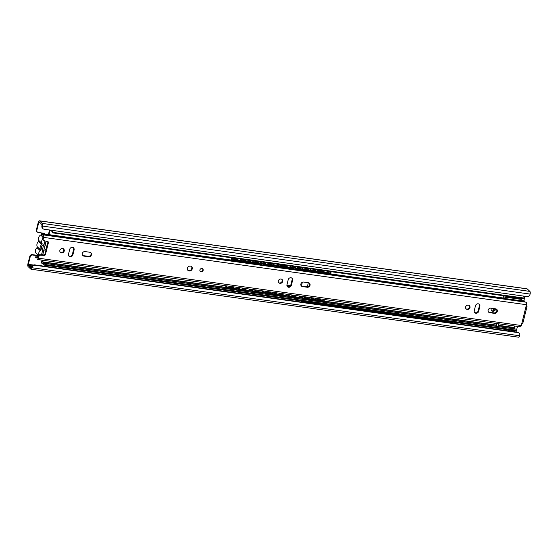 <?xml version="1.0" encoding="UTF-8"?>
<svg xmlns="http://www.w3.org/2000/svg" width="558" height="558" viewBox="0 0 558 558"><rect width="100%" height="100%" fill="white"/><g stroke="black" fill="none" stroke-linecap="round" stroke-linejoin="round"><path stroke-width="0.84" d="M516.08 331.996L517.475 326.416M523.843 300.874L524.987 296.284M42.352 226.381A2.671 2.378 132.9 0 0 44.166 229.233L526.961 296.556A2.671 2.378 132.9 0 0 530.023 294.38L530.1 294.08A2.141 0.837 -82.1 0 0 529.884 291.395L527.184 288.891A2.141 0.837 -82.1 0 0 526.975 288.786L39.311 220.787A2.141 0.837 -82.1 0 0 38.293 222.237L36.41 229.791L36.842 230.189L38.725 222.635L39.13 222.056L40.218 223.033A2.783 1.081 97.9 0 1 40.364 223.033A2.783 1.081 97.9 0 1 40.943 223.702L41.913 224.602L41.927 225.976L42.429 226.081A2.141 0.837 -82.1 0 0 42.213 223.395L39.513 220.891A2.141 0.837 -82.1 0 0 39.311 220.787M518.487 337.109A2.141 0.837 -82.1 0 0 518.689 337.213A2.141 0.837 -82.1 0 0 519.707 335.763L519.784 335.463A2.671 2.378 132.9 0 0 517.97 332.603L35.182 265.28A2.671 2.378 132.9 0 0 32.113 267.456L31.68 267.059A2.671 2.378 -47.1 0 1 34.749 264.883L517.538 332.205A2.671 2.378 -47.1 0 1 518.731 332.756L519.163 333.161M31.68 267.059L31.199 267.945L30.146 266.996A2.783 1.081 97.9 0 1 30.006 267.003A2.783 1.081 97.9 0 1 29.428 266.333L28.416 265.399L28.332 264.325L30.216 256.771L29.783 256.373L27.9 263.92A2.141 0.837 -82.1 0 0 28.116 266.605L30.816 269.109A2.141 0.837 -82.1 0 0 31.025 269.214A2.141 0.837 -82.1 0 0 32.036 267.763L32.113 267.456M36.842 230.189A2.141 1.897 132.9 0 0 37.337 232.03L36.905 231.626A2.141 1.897 -47.1 0 1 36.41 229.791M37.337 232.03A2.141 1.897 132.9 0 0 38.293 232.477L44.145 233.293A1.067 0.949 -47.1 0 1 44.891 234.088M38.453 255.836L32.664 255.027A2.141 1.897 132.9 0 0 30.216 256.771M508.561 330.95L508.54 329.855M493.67 308.56L493.105 310.82M63.479 248.84A2.462 2.183 132.9 0 0 63.738 249.412M44.368 233.356A1.067 0.949 -47.1 0 1 44.438 234.025M38.404 255.438A1.067 0.949 -47.1 0 1 38.09 255.445L38.467 255.794M29.783 256.373A2.141 1.897 -47.1 0 1 32.238 254.629L38.09 255.445M513.939 330.608L514.727 331.808M509.063 329.924L514.399 331.04M509.524 330.357L509.852 331.131M42.387 249.9L43.657 244.816M42.666 254.873L46.077 241.189M42.973 228.682L42.541 228.278A2.671 2.378 -47.1 0 1 41.927 225.976M31.813 266.661L29.428 266.333M31.646 267.205L30.146 266.996M38.753 255.139A4.08 3.627 -47.1 0 1 40.253 250.709A0.6 0.537 132.9 0 0 40.483 249.768A4.541 4.032 -47.1 0 1 41.815 244.425A0.6 0.537 132.9 0 0 42.052 243.483A4.08 3.627 -47.1 0 1 42.617 239.145M42.75 254.873L43.901 250.249A2.978 2.644 132.9 0 0 45.233 244.899L46.154 241.202M44.975 240.93L44.026 244.732A2.978 2.644 132.9 0 0 42.694 250.082L41.515 254.818M42.052 243.483L38.816 240.477A4.08 3.627 -47.1 0 1 41.362 234.716M41.815 244.425L38.579 241.426A0.6 0.537 132.9 0 0 38.816 240.477M40.483 249.768L37.246 246.762A4.541 4.032 -47.1 0 1 38.579 241.426M40.253 250.709L37.009 247.703A0.6 0.537 132.9 0 0 37.246 246.762M38.53 255.55L36.423 253.604A4.08 3.627 -47.1 0 1 37.009 247.703M42.561 260.195L42.22 262.134A4.066 1.583 97.9 0 1 42.673 262.044A4.066 1.583 97.9 0 1 43.538 263.09A2.783 1.081 -82.1 0 0 44.131 263.801A2.783 1.081 -82.1 0 0 44.807 263.397L44.947 264.485A4.066 1.583 97.9 0 1 43.956 265.071A4.066 1.583 97.9 0 1 43.092 264.032A2.783 1.081 -82.1 0 0 42.499 263.32A2.783 1.081 -82.1 0 0 42.206 263.376A1.562 0.607 97.9 0 1 42.045 263.404A1.562 0.607 97.9 0 1 41.731 261.367L42.045 260.126M48.413 234.576L49.557 229.987M52.522 230.398A4.066 1.583 97.9 0 1 52.954 232.365L52.431 232.839A2.783 1.081 -82.1 0 0 51.678 231.11A2.783 1.081 -82.1 0 0 51.51 231.117A4.066 1.583 97.9 0 1 51.266 231.131A4.066 1.583 97.9 0 1 50.408 230.105M50.074 230.063L48.93 234.646M44.807 263.397L515.899 329.087L516.031 330.176A4.066 1.583 97.9 0 1 515.041 330.761L43.956 265.071M44.947 264.485L516.031 330.176M514.316 328.118A4.066 1.583 97.9 0 1 514.629 328.781A2.783 1.081 -82.1 0 0 514.678 328.92M491.326 308.232A2.406 2.141 132.9 0 0 493.942 311.106A2.406 2.141 132.9 0 0 495.63 308.832M288.284 279.46L286.931 284.887M286.903 285.396L290.32 285.87M68.536 254.043A1.067 0.949 -47.1 0 0 68.578 253.911L69.806 248.994M491.528 310.52A2.406 2.141 132.9 0 0 495.155 308.769M286.91 285.054L290.544 285.563M523.606 296.089A4.066 1.583 97.9 0 1 524.046 298.056L523.516 298.53L52.431 232.839M52.954 232.365L524.046 298.056M503.016 297.965L503.337 296.675A0.963 0.377 97.9 0 1 503.797 296.019A0.963 0.377 97.9 0 1 504.055 296.779A2.246 0.879 -82.1 0 0 504.369 298.363A1.067 0.418 -82.1 0 0 504.509 298.46L520.314 300.664A1.067 0.418 -82.1 0 0 520.314 300.664A1.067 0.418 -82.1 0 0 520.328 300.664A3.041 1.186 -82.1 0 0 521.465 299.409A1.067 0.418 -82.1 0 0 521.577 299.018A2.246 0.879 -82.1 0 0 521.681 298.272M513.988 328.822A2.246 0.879 -82.1 0 0 514.364 327.944A1.067 0.418 -82.1 0 0 514.455 327.525A3.041 1.186 -82.1 0 0 514.483 326.005M498.182 326.618A2.246 0.879 -82.1 0 0 498.566 325.746A1.067 0.418 -82.1 0 0 498.65 325.328A3.041 1.186 -82.1 0 0 498.678 323.8M495.909 323.445L497.018 326.325M504.509 298.46A1.067 0.418 -82.1 0 0 504.53 298.46A3.041 1.186 -82.1 0 0 505.667 297.205A1.067 0.418 -82.1 0 0 505.778 296.814A2.246 0.879 -82.1 0 0 505.883 296.068M43.391 240.442L42.889 239.975A1.067 0.949 -47.1 0 1 42.638 239.054L43.029 236.39A4.276 1.667 97.9 0 1 42.443 236.55A4.276 1.667 97.9 0 1 41.348 234.625L41.585 233.676A1.067 0.418 97.9 0 1 41.717 233.642A1.067 0.418 97.9 0 1 41.976 234.039A2.783 1.081 -82.1 0 0 42.652 235.071A2.783 1.081 -82.1 0 0 43.029 234.96A1.925 0.753 97.9 0 1 43.294 234.89A1.925 0.753 97.9 0 1 43.67 237.394L43.14 239.521A1.067 0.949 132.9 0 0 43.782 240.651L47.765 241.579A1.067 0.949 -47.1 0 1 48.407 242.709L47.897 242.242A1.067 0.949 132.9 0 0 47.855 241.607M48.407 242.709L45.463 254.518A1.067 0.949 -47.1 0 1 44.319 255.397L40.155 255.187A1.067 0.949 132.9 0 0 39.018 256.073L38.488 258.194A1.925 0.753 97.9 0 1 37.574 259.505A1.925 0.753 97.9 0 1 37.1 258.745A2.783 1.081 -82.1 0 0 36.416 257.65A2.783 1.081 -82.1 0 0 36.068 257.74A1.067 0.418 97.9 0 1 35.935 257.768A1.067 0.418 97.9 0 1 35.677 257.377L35.914 256.429A4.276 1.667 97.9 0 1 36.619 256.171A4.276 1.667 97.9 0 1 37.672 257.852L38.516 255.599A1.067 0.949 -47.1 0 1 39.653 254.72L43.817 254.929A1.067 0.949 132.9 0 0 44.954 254.05L47.897 242.242M43.294 234.89L526.082 302.206A1.925 0.753 97.9 0 1 526.466 304.717L526.006 306.558A1.604 0.391 14 0 0 527.024 306.447A1.604 0.391 14 0 0 526.926 306.258L526.243 305.624M527.024 306.447L522.755 323.563A1.604 0.391 -166 0 1 521.737 323.675L521.277 325.516A1.925 0.753 97.9 0 1 520.363 326.821L37.574 259.505M469.982 307.604A2.406 2.141 132.9 0 0 465.595 306.991A2.406 2.141 132.9 0 0 469.982 307.604M64.247 251.023A2.406 2.141 132.9 0 0 59.852 250.416A2.406 2.141 132.9 0 0 64.247 251.023M203.133 270.393A1.765 1.569 132.9 0 0 199.91 269.946A1.765 1.569 132.9 0 0 203.133 270.393M192.259 268.879A2.671 2.378 132.9 0 0 187.383 268.196A2.671 2.378 132.9 0 0 192.259 268.879M282.718 281.49A2.406 2.141 132.9 0 0 278.33 280.876A2.406 2.141 132.9 0 0 282.718 281.49M478.625 311.413L479.88 306.377A2.406 2.141 132.9 0 0 475.486 305.763L474.237 310.799A2.406 2.141 132.9 0 0 478.625 311.413L478.122 310.946L479.378 305.91A2.406 2.141 132.9 0 0 479.05 304.096M490.789 308.162A2.406 2.141 132.9 0 0 489.659 312.689L494.534 313.373A2.406 2.141 132.9 0 0 495.664 308.839L490.789 308.162M72.882 254.839L74.137 249.803A2.406 2.141 132.9 0 0 69.75 249.189L68.495 254.225A2.406 2.141 132.9 0 0 72.882 254.839L72.38 254.371L73.635 249.335A2.406 2.141 132.9 0 0 73.307 247.522M85.046 251.581A2.406 2.141 132.9 0 0 83.916 256.115L88.792 256.792A2.406 2.141 132.9 0 0 89.922 252.265L85.046 251.581M291.36 285.298L292.615 280.262A2.406 2.141 132.9 0 0 288.221 279.656L286.965 284.685A2.406 2.141 132.9 0 0 291.36 285.298L290.858 284.831L292.106 279.795A2.406 2.141 132.9 0 0 291.785 277.982M303.524 282.048A2.406 2.141 132.9 0 0 302.394 286.575L307.27 287.258A2.406 2.141 132.9 0 0 308.4 282.725L303.524 282.048M524.38 300.992A1.067 0.418 97.9 0 1 524.513 300.964A1.067 0.418 97.9 0 1 524.771 301.362A2.783 1.081 -82.1 0 0 525.022 302.059M465.923 308.804A2.406 2.141 132.9 0 0 469.152 305.324M60.18 252.23A2.406 2.141 132.9 0 0 63.41 248.742M187.767 270.239A2.671 2.378 132.9 0 0 191.366 266.361M278.658 282.69A2.406 2.141 132.9 0 0 281.888 279.209M476.253 312.843L474.558 312.606A2.406 2.141 132.9 0 0 478.122 310.946M488.355 311.929A2.406 2.141 132.9 0 0 489.157 312.222L494.032 312.905A2.406 2.141 132.9 0 0 496.467 309.132M68.822 256.038A2.406 2.141 132.9 0 0 72.38 254.371M82.612 255.355A2.406 2.141 132.9 0 0 83.414 255.648L88.29 256.324A2.406 2.141 132.9 0 0 90.724 252.551M287.293 286.498A2.406 2.141 132.9 0 0 290.858 284.831M301.09 285.822A2.406 2.141 132.9 0 0 301.892 286.108L306.767 286.791A2.406 2.141 132.9 0 0 309.202 283.018M200.176 271.3A1.765 1.569 132.9 0 0 202.547 268.74M244.034 259.693A1.067 0.418 -82.1 0 0 243.965 259.665L248.945 260.363L244.034 259.693L245.715 260.774A2.141 0.349 12 0 0 248.422 261.535L255.445 262.518A2.141 0.349 12 0 0 256.778 262.469A2.141 0.349 12 0 0 256.638 262.295L254.957 261.221A1.067 0.418 -82.1 0 0 254.887 261.193A1.067 0.418 -82.1 0 0 254.811 261.2M238.475 287.516L238.901 288.207A2.141 0.684 16.1 0 0 241.523 289.316L248.54 290.293A2.141 0.684 16.1 0 0 249.928 290.048A2.141 0.684 16.1 0 0 249.824 289.728L249.105 288.995M230.594 259.979A1.339 1.186 -47.1 0 0 231.535 258.731L231.396 258.012L233.132 259.63L231.751 258.933A1.339 1.186 -47.1 0 1 231.075 260.049M243.4 261.458A1.339 1.186 -47.1 0 1 242.981 261.709M243.923 260.46L243.783 259.742L245.52 261.353L244.23 260.356M243.058 260.788A2.141 0.349 12 0 0 244.39 260.739L244.258 261.36A2.141 0.349 -168 0 1 242.925 261.409L243.058 260.788L236.041 259.812A2.141 0.349 12 0 1 233.328 259.045L231.647 257.97A1.067 0.418 -82.1 0 0 231.577 257.942A1.067 0.418 -82.1 0 0 231.396 258.012M244.39 260.739A2.141 0.349 12 0 0 244.251 260.572L242.57 259.491A1.067 0.418 -82.1 0 0 242.5 259.463A1.067 0.418 -82.1 0 0 242.423 259.47M248.84 260.551A2.644 0.432 -168 0 0 248.373 260.942A2.644 0.432 -168 0 0 250.877 261.716L250.584 262.079L252.342 261.918A2.644 0.432 -168 0 0 252.879 261.444M236.459 258.821A2.644 0.432 -168 0 0 235.985 259.219A2.644 0.432 -168 0 0 238.496 259.986L238.203 260.349L239.954 260.195A2.644 0.432 -168 0 0 240.491 259.714M256.778 262.469L256.645 263.09A2.141 0.349 -168 0 1 255.313 263.132L248.296 262.155A2.141 0.349 -168 0 1 245.583 261.395L245.52 261.353M233.132 259.63L233.195 259.665A2.141 0.349 -168 0 0 235.908 260.426L242.925 261.409M231.842 258.633L232.365 259.017M226.095 285.787L226.457 286.414L225.732 285.738M237.541 288.319L237.366 288.904A2.141 0.684 -163.9 0 1 235.985 289.156L236.16 288.57A2.141 0.684 16.1 0 0 237.541 288.319A2.141 0.684 16.1 0 0 237.436 287.998L236.718 287.272M238.12 287.468L238.845 288.137M237.61 287.398L238.726 288.786A2.141 0.684 -163.9 0 0 241.349 289.902L248.373 290.878A2.141 0.684 -163.9 0 0 249.754 290.634L249.928 290.048M235.985 289.156L228.968 288.172A2.141 0.684 -163.9 0 1 226.339 287.063L225.23 285.668M226.457 286.414L226.513 286.477A2.141 0.684 16.1 0 0 229.136 287.586L228.968 288.172M236.16 288.57L229.136 287.586M233.635 287.328A2.141 0.684 -163.9 0 1 232.937 287.614L231.472 287.412A2.141 0.684 -163.9 0 1 229.526 286.268M246.008 289.051A2.141 0.684 -163.9 0 1 245.311 289.337L243.846 289.135A2.141 0.684 -163.9 0 1 241.9 287.991M245.311 289.337L245.311 290.132M232.937 287.614L232.93 288.409M273.713 263.829L268.81 263.146L270.484 264.227A2.141 0.349 12 0 0 273.197 264.987L280.221 265.971A2.141 0.349 12 0 0 281.553 265.922A2.141 0.349 12 0 0 281.413 265.754L279.732 264.673A1.067 0.418 -82.1 0 0 279.663 264.645A1.067 0.418 -82.1 0 0 279.586 264.652M263.25 290.969L263.669 291.66A2.141 0.684 16.1 0 0 266.292 292.769L273.315 293.752A2.141 0.684 16.1 0 0 274.696 293.501A2.141 0.684 16.1 0 0 274.592 293.18L273.88 292.455M268.175 264.917A1.339 1.186 -47.1 0 1 267.756 265.162M268.698 263.913L268.551 263.195L270.295 264.813L268.998 263.815M256.31 262.183L256.164 261.465L257.908 263.083L256.61 262.086M267.833 264.241A2.141 0.349 12 0 0 269.165 264.199L269.033 264.813A2.141 0.349 -168 0 1 267.701 264.862L267.833 264.241L260.809 263.264A2.141 0.349 12 0 1 258.103 262.504L256.422 261.423A1.067 0.418 -82.1 0 0 256.352 261.395A1.067 0.418 -82.1 0 0 256.164 261.465M269.165 264.199A2.141 0.349 12 0 0 269.026 264.025L267.345 262.944A1.067 0.418 -82.1 0 0 267.275 262.916A1.067 0.418 -82.1 0 0 267.198 262.923M273.615 264.004A2.644 0.432 -168 0 0 273.148 264.401A2.644 0.432 -168 0 0 275.652 265.169L275.359 265.531L277.117 265.371L276.824 265.734L277.117 265.371A2.644 0.432 -168 0 0 277.654 264.897M261.228 262.281A2.644 0.432 -168 0 0 260.76 262.672A2.644 0.432 -168 0 0 263.264 263.446L262.971 263.808L264.729 263.648A2.644 0.432 -168 0 0 265.266 263.174M281.553 265.922L281.42 266.543A2.141 0.349 -168 0 1 280.088 266.591L273.064 265.608A2.141 0.349 -168 0 1 270.358 264.848L270.295 264.813M257.908 263.083L257.97 263.118A2.141 0.349 -168 0 0 260.677 263.885L267.701 264.862M255.787 263.188A1.339 1.186 -47.1 0 1 255.369 263.432M250.863 289.246L251.233 289.867L250.507 289.19M262.309 291.778L262.141 292.364A2.141 0.684 -163.9 0 1 260.76 292.608L260.928 292.022A2.141 0.684 16.1 0 0 262.309 291.778A2.141 0.684 16.1 0 0 262.211 291.457L261.493 290.725M262.895 290.92L263.62 291.59M262.386 290.851L263.502 292.246A2.141 0.684 -163.9 0 0 266.124 293.355L273.148 294.338A2.141 0.684 -163.9 0 0 274.529 294.087L274.696 293.501M260.76 292.608L253.737 291.632A2.141 0.684 -163.9 0 1 251.114 290.516L249.998 289.121M251.233 289.867L251.281 289.93A2.141 0.684 16.1 0 0 253.911 291.046L253.737 291.632M260.928 292.022L253.911 291.046M258.41 290.781A2.141 0.684 -163.9 0 1 257.705 291.067L256.248 290.864A2.141 0.684 -163.9 0 1 254.295 289.721M270.783 292.504A2.141 0.684 -163.9 0 1 270.086 292.797L268.621 292.587A2.141 0.684 -163.9 0 1 266.675 291.45M270.086 292.797L270.079 293.592M257.705 291.067L257.705 291.862M301.418 285.989L302.366 282.188L301.418 285.989M293.585 266.605A1.067 0.418 -82.1 0 0 293.515 266.578L298.495 267.268L293.585 266.605L295.259 267.687A2.141 0.349 12 0 0 297.972 268.447L304.996 269.423A2.141 0.349 12 0 0 306.328 269.381A2.141 0.349 12 0 0 306.182 269.207L304.508 268.126A1.067 0.418 -82.1 0 0 304.438 268.098A1.067 0.418 -82.1 0 0 304.361 268.105M288.026 294.422L288.444 295.112A2.141 0.684 16.1 0 0 291.067 296.228L298.091 297.205A2.141 0.684 16.1 0 0 299.472 296.961A2.141 0.684 16.1 0 0 299.367 296.633L298.656 295.907M292.95 268.37A1.339 1.186 -47.1 0 1 292.531 268.614M293.473 267.366L293.327 266.647L295.07 268.265L293.773 267.268M281.086 265.643L280.939 264.917L282.683 266.536L281.385 265.538M292.608 267.701A2.141 0.349 12 0 0 293.94 267.652L293.808 268.272A2.141 0.349 -168 0 1 292.476 268.314L292.608 267.701L285.584 266.717A2.141 0.349 12 0 1 282.871 265.957L281.197 264.876A1.067 0.418 -82.1 0 0 281.127 264.848A1.067 0.418 -82.1 0 0 280.939 264.917M293.94 267.652A2.141 0.349 12 0 0 293.794 267.477L292.12 266.396A1.067 0.418 -82.1 0 0 292.05 266.375A1.067 0.418 -82.1 0 0 291.974 266.382M298.391 267.456A2.644 0.432 -168 0 0 297.923 267.854A2.644 0.432 -168 0 0 300.427 268.621L300.134 268.984L301.892 268.83A2.644 0.432 -168 0 0 302.422 268.356M286.003 265.734A2.644 0.432 -168 0 0 285.536 266.124A2.644 0.432 -168 0 0 288.04 266.898L287.747 267.261L289.504 267.101A2.644 0.432 -168 0 0 290.041 266.626M306.328 269.381L306.196 269.995A2.141 0.349 -168 0 1 304.863 270.044L297.839 269.068A2.141 0.349 -168 0 1 295.126 268.3L295.07 268.265M282.683 266.536L282.746 266.578A2.141 0.349 -168 0 0 285.452 267.338L292.476 268.314M280.562 266.64A1.339 1.186 -47.1 0 1 280.144 266.891M275.638 292.699L276.008 293.32L275.282 292.65M287.084 295.231L286.917 295.817A2.141 0.684 -163.9 0 1 285.536 296.061L285.703 295.475A2.141 0.684 16.1 0 0 287.084 295.231A2.141 0.684 16.1 0 0 286.979 294.91L286.268 294.178M287.67 294.373L288.395 295.049M287.161 294.303L288.277 295.698A2.141 0.684 -163.9 0 0 290.899 296.807L297.923 297.791A2.141 0.684 -163.9 0 0 299.304 297.54L299.472 296.961M285.536 296.061L278.512 295.084A2.141 0.684 -163.9 0 1 275.889 293.968L274.773 292.58M276.008 293.32L276.057 293.382A2.141 0.684 16.1 0 0 278.679 294.498L278.512 295.084M285.703 295.475L278.679 294.498M283.178 294.233A2.141 0.684 -163.9 0 1 282.481 294.526L281.016 294.317A2.141 0.684 -163.9 0 1 279.07 293.173M295.559 295.963A2.141 0.684 -163.9 0 1 294.854 296.249L293.396 296.047A2.141 0.684 -163.9 0 1 291.443 294.903M294.854 296.249L294.854 297.044M282.481 294.526L282.481 295.315M287.126 286.233L289.456 286.554M287.237 286.421L289.149 286.686M318.353 270.058A1.067 0.418 -82.1 0 0 318.283 270.03L323.27 270.728L318.353 270.058L320.034 271.139A2.141 0.349 12 0 0 322.747 271.899L329.771 272.876A2.141 0.349 12 0 0 331.096 272.834A2.141 0.349 12 0 0 330.957 272.66L329.283 271.579A1.067 0.418 -82.1 0 0 329.206 271.551A1.067 0.418 -82.1 0 0 329.136 271.558M312.801 297.881L313.219 298.565A2.141 0.684 16.1 0 0 315.842 299.681L322.866 300.657A2.141 0.684 16.1 0 0 324.247 300.413A2.141 0.684 16.1 0 0 324.142 300.092L323.424 299.36M317.725 271.823A1.339 1.186 -47.1 0 1 317.3 272.074M318.241 270.818L318.102 270.1L319.846 271.718L318.548 270.721M305.861 269.096L305.714 268.377L307.458 269.995L306.161 268.998M317.383 271.153A2.141 0.349 12 0 0 318.716 271.104L318.583 271.725A2.141 0.349 -168 0 1 317.251 271.774L317.383 271.153L310.36 270.17A2.141 0.349 12 0 1 307.646 269.409L305.972 268.328A1.067 0.418 -82.1 0 0 305.896 268.3A1.067 0.418 -82.1 0 0 305.714 268.377M318.716 271.104A2.141 0.349 12 0 0 318.569 270.937L316.895 269.856A1.067 0.418 -82.1 0 0 316.825 269.828A1.067 0.418 -82.1 0 0 316.749 269.835M323.166 270.916A2.644 0.432 -168 0 0 322.691 271.307A2.644 0.432 -168 0 0 325.202 272.081L324.909 272.444L326.667 272.283A2.644 0.432 -168 0 0 327.197 271.809M310.778 269.186A2.644 0.432 -168 0 0 310.311 269.584A2.644 0.432 -168 0 0 312.815 270.351L312.522 270.714L314.28 270.553L313.987 270.916L314.28 270.553A2.644 0.432 -168 0 0 314.81 270.079M331.096 272.834L330.971 273.455A2.141 0.349 -168 0 1 329.639 273.497L322.615 272.52A2.141 0.349 -168 0 1 319.901 271.76L319.846 271.718M307.458 269.995L307.514 270.03A2.141 0.349 -168 0 0 310.227 270.79L317.251 271.774M305.338 270.1A1.339 1.186 -47.1 0 1 304.912 270.344M300.413 296.152L300.776 296.772L300.058 296.103M311.859 298.683L311.692 299.269A2.141 0.684 -163.9 0 1 310.311 299.513L310.478 298.935A2.141 0.684 16.1 0 0 311.859 298.683A2.141 0.684 16.1 0 0 311.755 298.363L311.036 297.637M312.438 297.832L313.164 298.502M311.936 297.756L313.052 299.151A2.141 0.684 -163.9 0 0 315.675 300.267L322.698 301.243A2.141 0.684 -163.9 0 0 324.079 300.999L324.247 300.413M310.311 299.513L303.287 298.537A2.141 0.684 -163.9 0 1 300.664 297.421L299.548 296.033M300.776 296.772L300.832 296.842A2.141 0.684 16.1 0 0 303.454 297.951L303.287 298.537M310.478 298.935L303.454 297.951M307.953 297.693A2.141 0.684 -163.9 0 1 307.256 297.979L305.791 297.777A2.141 0.684 -163.9 0 1 303.845 296.633M320.327 299.416A2.141 0.684 -163.9 0 1 319.629 299.702L318.165 299.5A2.141 0.684 -163.9 0 1 316.219 298.356M319.629 299.702L319.629 300.497M307.256 297.979L307.256 298.774M308.344 282.718L307.325 286.798M453.396 323.256L452.545 322.259A2.378 0.928 -82.1 0 0 452.503 322.043M350.849 307.87L350.752 308.065A2.511 0.607 -166 0 1 347.076 307.556L346.902 307.319M406.44 315.619L406.343 315.821A2.511 0.607 -166 0 1 402.667 315.305L402.499 315.068M402.667 315.305L350.752 308.065M447.649 321.366L447.551 321.568A2.511 0.607 -166 0 1 443.875 321.052L406.343 315.821M452.545 322.259L447.551 321.568M309.641 302.122L309.544 302.324A2.511 0.607 -166 0 1 305.868 301.808L300.874 301.111A2.378 0.928 -82.1 0 0 300.839 300.895M347.076 307.556L309.544 302.324M453.438 323.096L301.773 301.948L300.874 301.111M298.656 300.588L298.391 301.648M517.538 332.205L517.97 332.603M519.707 335.763L32.036 267.763M35.182 265.28L34.749 264.883M39.981 222.816L38.725 222.635M33.466 265.036L28.332 264.325M32.664 255.027L32.238 254.629M527.184 288.891L39.513 220.891M529.884 291.395L42.213 223.395M530.1 294.08L42.429 226.081M32.252 265.929L28.416 265.399M43.538 263.09L230.921 289.218M231.556 289.309L243.309 290.948M243.944 291.032L255.697 292.671M256.331 292.762L268.084 294.401M268.712 294.484L280.465 296.124M281.099 296.214L292.852 297.853M293.487 297.944L305.24 299.583M305.875 299.667L317.628 301.306M318.262 301.397L498.259 326.493M514.058 328.697L514.629 328.781M42.164 261.772L226.98 287.544M237.331 288.981L239.368 289.267M249.719 290.711L251.756 290.997M262.1 292.441L264.143 292.72M274.487 294.164L276.531 294.45M286.875 295.893L288.918 296.179M299.262 297.623L301.306 297.902M311.65 299.346L313.687 299.632M324.038 301.076L496.557 325.133M68.815 256.031L70.517 256.268M42.206 263.376L42.764 263.453M514.455 327.525L498.65 325.328M514.364 327.944L498.566 325.746M521.577 299.018L505.778 296.814M521.465 299.409L505.667 297.205M520.328 300.664L504.53 298.46M504.055 296.772L503.337 296.675M42.638 239.054L43.14 239.521M39.018 256.073L38.516 255.599M43.67 237.394L526.466 304.717M526.006 306.558L521.737 323.675M38.488 258.194L521.277 325.516M41.976 234.039L236.829 261.207M238.65 261.465L249.217 262.937M251.037 263.188L261.604 264.666M263.425 264.917L273.992 266.389M275.812 266.647L288.193 268.37M288.995 268.482L300.581 270.1M301.383 270.212L312.968 271.823M313.77 271.934L325.356 273.553M326.158 273.664L524.771 301.362M45.463 254.518L44.954 254.05M44.319 255.397L43.817 254.929M40.155 255.187L39.653 254.72M36.068 257.74L36.723 257.831M479.88 306.377L479.378 305.91M489.659 312.689L489.157 312.222M494.534 313.373L494.032 312.905M74.137 249.803L73.635 249.335M83.916 256.115L83.414 255.648M88.792 256.792L88.29 256.324M292.615 280.262L292.106 279.795M302.394 286.575L301.892 286.108M307.27 287.258L306.767 286.791M244.753 260.746L244.383 260.691M242.57 259.491L240.414 259.191M236.55 258.654L231.647 257.97M254.957 261.221L252.802 260.914L254.887 261.193M255.445 262.518L255.313 263.132M238.901 288.207L238.726 288.786M241.523 289.316L241.349 289.902M226.513 286.477L226.339 287.063M248.54 290.293L248.373 290.878M233.328 259.045L233.195 259.665M236.041 259.812L235.908 260.426M248.422 261.535L248.296 262.155M245.715 260.774L245.583 261.395M269.528 264.199L269.158 264.143M257.14 262.469L256.771 262.42M267.345 262.944L265.19 262.644L267.275 262.916M261.325 262.107L256.422 261.423M279.732 264.673L277.577 264.373M280.221 265.971L280.088 266.591M263.669 291.66L263.502 292.246M266.292 292.769L266.124 293.355M251.281 289.93L251.114 290.516M273.315 293.752L273.148 294.338M258.103 262.504L257.97 263.118M260.809 263.264L260.677 263.885M273.197 264.987L273.064 265.608M270.484 264.227L270.358 264.848M294.296 267.652L293.926 267.603M281.909 265.922L281.546 265.873M286.094 265.559L281.197 264.876M304.508 268.126L302.352 267.826M304.996 269.423L304.863 270.044M288.444 295.112L288.277 295.698M291.067 296.228L290.899 296.807M276.057 293.382L275.889 293.968M298.091 297.205L297.923 297.791M282.871 265.957L282.746 266.578M285.584 266.717L285.452 267.338M297.972 268.447L297.839 269.068M295.259 267.687L295.126 268.3M319.071 271.104L318.702 271.055M306.684 269.381L306.314 269.326M316.895 269.856L314.74 269.556L316.825 269.828M310.869 269.012L305.972 268.328M329.283 271.579L327.127 271.279M329.771 272.876L329.639 273.497M313.219 298.565L313.052 299.151M315.842 299.681L315.675 300.267M300.832 296.842L300.664 297.421M322.866 300.657L322.698 301.243M307.646 269.409L307.514 270.03M310.36 270.17L310.227 270.79M322.747 271.899L322.615 272.52M320.034 271.139L319.901 271.76M518.689 337.213L31.025 269.214M42.673 262.044L227.657 287.844M237.024 289.149L240.045 289.567M249.412 290.871L252.432 291.297M261.8 292.601L264.82 293.02M274.187 294.331L277.2 294.75M286.575 296.054L289.588 296.479M298.962 297.784L301.976 298.202M311.35 299.513L314.363 299.932M323.731 301.236L496.641 325.349M42.045 263.404L42.82 263.509M51.266 231.131L51.922 231.221M41.717 233.642L236.529 260.809M239.849 261.27L248.917 262.532M252.23 262.999L261.304 264.262M264.618 264.722L273.692 265.992M277.005 266.452L286.08 267.714M289.393 268.182L298.46 269.444M301.78 269.905L310.848 271.174M314.168 271.634L323.235 272.897M326.556 273.357L504.244 298.139M520.816 300.448L524.513 300.964M42.443 236.55L43.203 236.655M36.619 256.171L38.314 256.408M35.935 257.768L36.772 257.887M242.5 259.463L240.414 259.17M236.557 258.633L231.577 257.942M252.704 262.169L252.92 261.89L252.3 261.904M250.849 261.702L248.519 261.284M238.461 259.972L236.132 259.554M240.317 260.44L240.533 260.161L239.912 260.174M242.346 287.998L241.802 288.088M229.966 286.275L229.429 286.359M249.021 260.251A2.12 2.12 0 0 0 248.673 261.067M248.77 262.225A2.12 2.12 0 0 0 252.46 262.734M252.837 261.904A2.12 2.12 0 0 0 252.76 260.774M236.634 258.521A2.12 2.12 0 0 0 236.285 259.344M236.383 260.495A2.12 2.12 0 0 0 240.073 261.011M240.449 260.174A2.12 2.12 0 0 0 240.372 259.045M242.095 290.007A2.12 2.12 0 0 0 245.367 290.46M245.785 289.909A2.12 2.12 0 0 0 246.008 288.563M229.708 288.277A2.12 2.12 0 0 0 232.979 288.73M233.397 288.186A2.12 2.12 0 0 0 233.621 286.84M261.332 262.093L256.352 261.395M279.663 264.645L277.57 264.353M273.72 263.815L268.74 263.125M277.479 265.622L277.696 265.343L277.075 265.357M275.624 265.155L273.294 264.736M263.236 263.432L260.907 263.013M265.092 263.899L265.308 263.62L264.687 263.634M267.115 291.45L266.578 291.541M254.741 289.728L254.204 289.818M273.79 263.704A2.12 2.12 0 0 0 273.441 264.527M273.539 265.678A2.12 2.12 0 0 0 277.235 266.194M277.605 265.357A2.12 2.12 0 0 0 277.535 264.227M261.409 261.981A2.12 2.12 0 0 0 261.06 262.797M261.158 263.948A2.12 2.12 0 0 0 264.848 264.464M265.217 263.634A2.12 2.12 0 0 0 265.148 262.497M266.87 293.459A2.12 2.12 0 0 0 270.135 293.913M270.56 293.369A2.12 2.12 0 0 0 270.783 292.022M254.483 291.729A2.12 2.12 0 0 0 257.754 292.19M258.173 291.639A2.12 2.12 0 0 0 258.396 290.293M286.108 265.545L281.127 264.848M304.438 268.098L302.345 267.805M302.255 269.082L301.85 268.816M300.392 268.614L298.07 268.189M288.005 266.884L285.682 266.466M289.867 267.352L290.083 267.073L289.462 267.087M291.89 294.903L291.353 294.994M279.516 293.18L278.979 293.271M298.565 267.156A2.12 2.12 0 0 0 298.216 267.979M298.314 269.13A2.12 2.12 0 0 0 302.011 269.647M302.38 268.816A2.12 2.12 0 0 0 302.303 267.68M286.177 265.434A2.12 2.12 0 0 0 285.829 266.25M285.926 267.401A2.12 2.12 0 0 0 289.623 267.917M289.993 267.087A2.12 2.12 0 0 0 289.916 265.957M291.639 296.912A2.12 2.12 0 0 0 294.91 297.372M295.335 296.821A2.12 2.12 0 0 0 295.559 295.475M279.258 295.189A2.12 2.12 0 0 0 282.522 295.642M282.948 295.091A2.12 2.12 0 0 0 283.171 293.745M310.883 268.998L305.896 268.3M329.206 271.551L327.121 271.265M327.03 272.534L326.618 272.269M325.168 272.067L322.845 271.648M312.78 270.337L310.457 269.919M314.642 270.804L314.231 270.539M316.665 298.363L316.128 298.446M304.291 296.633L303.754 296.723M323.34 270.616A2.12 2.12 0 0 0 322.991 271.432M323.089 272.583A2.12 2.12 0 0 0 326.779 273.099M327.155 272.269A2.12 2.12 0 0 0 327.079 271.132M310.952 268.886A2.12 2.12 0 0 0 310.604 269.709M310.701 270.86A2.12 2.12 0 0 0 314.398 271.369M314.768 270.539A2.12 2.12 0 0 0 314.691 269.409M316.414 300.364A2.12 2.12 0 0 0 319.685 300.825M320.104 300.274A2.12 2.12 0 0 0 320.327 298.928M304.026 298.642A2.12 2.12 0 0 0 307.298 299.095M307.723 298.551A2.12 2.12 0 0 0 307.946 297.205"/></g></svg>
